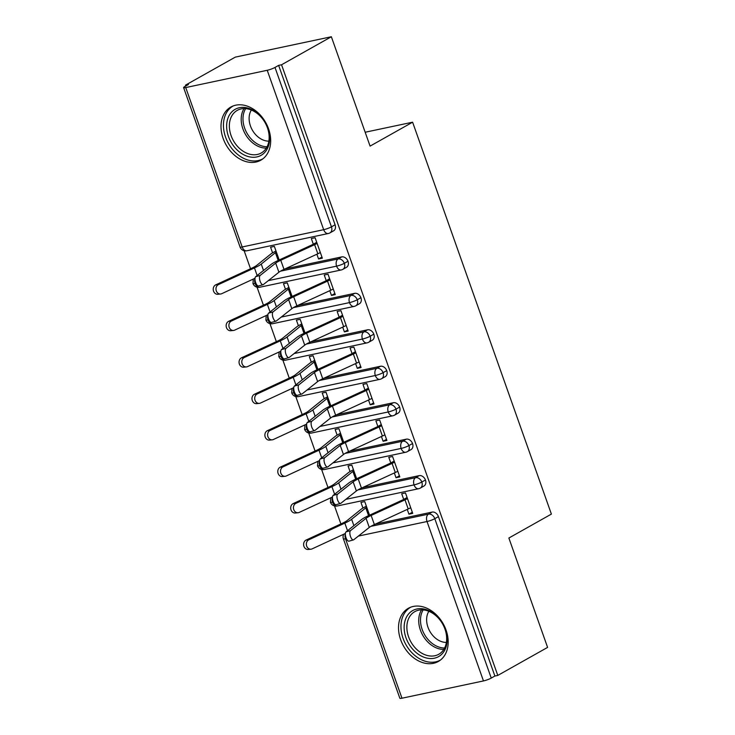 <?xml version="1.0" encoding="UTF-8"?>
<svg xmlns="http://www.w3.org/2000/svg" width="735" height="735" viewBox="0 0 735 735"><rect width="100%" height="100%" fill="white"/><g stroke="black" fill="none" stroke-linecap="round" stroke-linejoin="round"><path stroke-width="1.1" d="M268.541 128.8A30.521 22.739 60.6 0 1 260.806 160.212A30.521 22.739 60.6 0 1 223.137 138.428A30.521 22.739 60.6 0 1 230.873 107.016A30.521 22.739 60.6 0 1 268.541 128.8M446.053 630.07A30.521 22.739 60.6 0 1 438.317 661.482A30.521 22.739 60.6 0 1 400.648 639.698A30.521 22.739 60.6 0 1 408.384 608.286A30.521 22.739 60.6 0 1 446.053 630.07M185.505 85.141L188.417 84.525L184.779 86.574A5.871 0.891 -19.5 0 0 183.612 87.603A5.871 0.891 -19.5 0 0 185.734 87.566L267.228 70.284A5.871 0.891 -19.5 0 0 275 67.436L278.638 65.387L281.551 64.772L331.356 36.75L235.31 57.119L185.505 85.141L185.808 85.995M244.149 250.745L250.525 268.753M257.057 287.201L263.433 305.209M269.965 323.657L276.342 341.665M282.874 360.113L289.25 378.121M295.782 396.569L302.159 414.577M308.7 433.025L315.076 451.033M321.608 469.481L327.985 487.489M334.517 505.937L340.893 523.945M331.356 36.75L370.082 146.118L412.611 122.194L365.176 132.245M412.611 122.194L551.388 514.096L508.868 538.029L547.593 647.397L497.788 675.419L494.885 676.035L438.437 516.632L434.798 518.68L491.246 678.083L494.885 676.035M491.246 678.083A5.871 0.891 160.5 0 1 483.465 680.932L401.971 698.213A5.871 0.891 160.5 0 1 399.849 698.25L343.401 538.847A5.871 0.891 160.5 0 0 345.523 538.801L401.971 698.213M281.551 64.772L497.788 675.419M407.245 509.419L408.926 514.169L412.326 512.258M408.926 514.169L412.712 513.361L405.481 492.946L401.696 493.755L403.699 499.405L407.089 497.494M308.847 539.775L344.834 523.118A19.56 2.968 -19.5 0 0 351.624 519.278L365.791 507.857A6.652 1.011 160.5 0 1 366.737 507.242L369.558 515.198L364.735 501.592L360.949 502.391L362.952 508.041A11.742 1.782 -19.5 0 0 361.289 509.125L347.122 520.545A14.479 2.196 160.5 0 1 342.097 523.384L306.109 540.05L308.847 539.775A4.888 4.116 84.3 0 0 306.486 545.425A4.888 4.116 84.3 0 0 310.951 549.201A4.888 4.116 84.3 0 0 312.081 548.889L345.386 533.463M375.3 524.138L432.134 512.084A5.871 4.373 60.6 0 1 438.437 516.632M278.638 65.387L335.087 224.8A5.871 4.373 60.6 0 1 333.598 230.836L329.96 232.885A5.871 4.373 -119.4 0 0 331.448 226.849L335.087 224.8M284.932 268.946L341.766 256.892A5.871 4.373 60.6 0 1 347.995 261.256A5.871 4.373 60.6 0 1 346.516 267.292L342.877 269.341A5.871 4.373 -119.4 0 0 344.357 263.305L347.995 261.256M316.877 254.227L318.558 258.968L322.343 258.169L315.113 237.754L311.328 238.553L313.331 244.204L316.721 242.302M218.479 284.583L254.457 267.917A19.56 2.968 -19.5 0 0 261.256 264.085L275.423 252.656A6.652 1.011 160.5 0 1 276.369 252.05L279.19 260.006L274.366 246.39L270.581 247.199L272.584 252.849A11.742 1.782 -19.5 0 0 270.921 253.933L256.754 265.353A14.479 2.196 160.5 0 1 251.719 268.192L215.741 284.849L218.479 284.583A4.888 4.116 84.3 0 0 216.108 290.233A4.888 4.116 84.3 0 0 220.583 294A4.888 4.116 84.3 0 0 221.713 293.697L255.017 278.271M297.84 305.402L354.674 293.348A5.871 4.373 60.6 0 1 360.913 297.712A5.871 4.373 60.6 0 1 359.424 303.748L355.786 305.797A5.871 4.373 -119.4 0 0 357.274 299.761L360.913 297.712M329.785 290.683L331.467 295.424L335.252 294.625L328.021 274.21L324.236 275.009L326.239 280.66L329.629 278.758M231.396 321.039L267.375 304.373A19.56 2.968 -19.5 0 0 274.164 300.541L288.331 289.112A6.652 1.011 160.5 0 1 289.278 288.506L292.098 296.462L287.275 282.856L283.489 283.655L285.492 289.305A11.742 1.782 -19.5 0 0 283.829 290.389L269.662 301.809A14.479 2.196 160.5 0 1 264.637 304.648L228.658 321.314L231.396 321.039A4.888 4.116 84.3 0 0 229.026 326.689A4.888 4.116 84.3 0 0 233.491 330.456A4.888 4.116 84.3 0 0 234.621 330.153L267.926 314.727M310.749 341.858L367.583 329.804A5.871 4.373 60.6 0 1 373.821 334.168A5.871 4.373 60.6 0 1 372.333 340.204L368.694 342.253A5.871 4.373 -119.4 0 0 370.183 336.217L373.821 334.168M342.703 327.139L344.384 331.88L348.16 331.081L340.93 310.666L337.154 311.465L339.147 317.116L342.547 315.214M244.305 357.495L280.283 340.829A19.56 2.968 -19.5 0 0 287.082 336.998L301.249 325.568A6.652 1.011 160.5 0 1 302.186 324.962L305.007 332.918L300.183 319.312L296.407 320.111L298.401 325.761A11.742 1.782 -19.5 0 0 296.738 326.845L282.571 338.265A14.479 2.196 160.5 0 1 277.545 341.104L241.567 357.77L244.305 357.495A4.888 4.116 84.3 0 0 241.934 363.145A4.888 4.116 84.3 0 0 246.4 366.921A4.888 4.116 84.3 0 0 247.53 366.609L280.834 351.183M323.657 378.314L380.491 366.26A5.871 4.373 60.6 0 1 386.729 370.624A5.871 4.373 60.6 0 1 385.241 376.66L381.603 378.709A5.871 4.373 -119.4 0 0 383.091 372.673L386.729 370.624M355.611 363.595L357.293 368.345L361.078 367.537L353.847 347.122L350.062 347.921L352.065 353.572L355.455 351.67M257.213 393.951L293.191 377.285A19.56 2.968 -19.5 0 0 299.99 373.454L314.157 362.024A6.652 1.011 160.5 0 1 315.094 361.418L317.915 369.374L313.101 355.768L309.316 356.567L311.318 362.217A11.742 1.782 -19.5 0 0 309.646 363.301L295.479 374.721A14.479 2.196 160.5 0 1 290.454 377.56L254.475 394.226L257.213 393.951A4.888 4.116 84.3 0 0 254.843 399.601A4.888 4.116 84.3 0 0 259.308 403.377A4.888 4.116 84.3 0 0 260.438 403.065L293.752 387.639M336.566 414.77L393.4 402.716A5.871 4.373 60.6 0 1 399.638 407.08A5.871 4.373 60.6 0 1 398.149 413.116L394.511 415.165A5.871 4.373 -119.4 0 0 396 409.129L399.638 407.08M368.52 400.051L370.201 404.801L373.986 403.993L366.756 383.578L362.971 384.377L364.973 390.037L368.364 388.126M270.122 430.407L306.1 413.75A19.56 2.968 -19.5 0 0 312.899 409.909L327.066 398.48A6.652 1.011 160.5 0 1 328.012 397.874L330.823 405.83L326.009 392.224L322.224 393.023L324.227 398.673A11.742 1.782 -19.5 0 0 322.564 399.757L308.397 411.177A14.479 2.196 160.5 0 1 303.362 414.016L267.384 430.682L270.122 430.407A4.888 4.116 84.3 0 0 267.751 436.057A4.888 4.116 84.3 0 0 272.226 439.833A4.888 4.116 84.3 0 0 273.346 439.521L306.66 424.095M349.474 451.226L406.317 439.172A5.871 4.373 60.6 0 1 412.546 443.536A5.871 4.373 60.6 0 1 411.058 449.572L407.42 451.621A5.871 4.373 -119.4 0 0 408.908 445.585L412.546 443.536M381.428 436.507L383.11 441.257L386.895 440.449L379.664 420.034L375.879 420.833L377.882 426.493L381.272 424.582M283.03 466.863L319.008 450.206A19.56 2.968 -19.5 0 0 325.807 446.365L339.974 434.936A6.652 1.011 160.5 0 1 340.921 434.33L343.732 442.286L338.918 428.68L335.132 429.479L337.135 435.129A11.742 1.782 -19.5 0 0 335.472 436.213L321.305 447.633A14.479 2.196 160.5 0 1 316.27 450.472L280.292 467.138L283.03 466.863A4.888 4.116 84.3 0 0 280.66 472.513A4.888 4.116 84.3 0 0 285.134 476.289A4.888 4.116 84.3 0 0 286.255 475.977L319.569 460.551M362.392 487.682L419.226 475.628A5.871 4.373 60.6 0 1 425.455 479.992A5.871 4.373 60.6 0 1 423.966 486.028L420.328 488.077A5.871 4.373 -119.4 0 0 421.816 482.041L425.455 479.992M394.337 472.963L396.018 477.713L399.803 476.905L392.573 456.49L388.787 457.299L390.79 462.949L394.18 461.038M295.939 503.319L331.917 486.662A19.56 2.968 -19.5 0 0 338.716 482.821L352.883 471.401A6.652 1.011 160.5 0 1 353.829 470.786L356.65 478.742L351.826 465.136L348.041 465.935L350.044 471.585A11.742 1.782 -19.5 0 0 348.381 472.669L334.214 484.089A14.479 2.196 160.5 0 1 329.179 486.928L293.201 503.594L295.939 503.319A4.888 4.116 84.3 0 0 293.568 508.969A4.888 4.116 84.3 0 0 298.042 512.745A4.888 4.116 84.3 0 0 299.173 512.433L332.477 497.007M345.799 499.359L414.044 484.889A5.871 0.891 -19.5 0 0 421.816 482.041A5.871 4.373 -119.4 0 0 415.587 477.676L419.226 475.628M330.778 497.797L330.428 502.198A5.871 0.891 -19.5 0 0 330.428 502.207A5.871 0.891 -19.5 0 0 332.551 502.17L333.378 501.987M396.018 477.713L399.408 475.802M383.11 441.257L386.5 439.346M370.201 404.801L373.591 402.89M357.293 368.345L360.683 366.434M344.384 331.88L347.774 329.978M331.467 295.424L334.866 293.522M318.558 258.968L321.948 257.066M332.881 462.903L401.135 448.423A5.871 0.891 -19.5 0 0 408.908 445.585A5.871 4.373 -119.4 0 0 402.679 441.22L406.317 439.172M317.869 461.341L317.52 465.742A5.871 0.891 -19.5 0 0 317.52 465.751A5.871 0.891 -19.5 0 0 319.642 465.714L320.469 465.531M319.973 426.447L388.227 411.967A5.871 0.891 -19.5 0 0 396 409.129A5.871 4.373 -119.4 0 0 389.761 404.764L393.4 402.716M304.961 424.885L304.602 429.286A5.871 0.891 -19.5 0 0 304.612 429.295A5.871 0.891 -19.5 0 0 306.725 429.249L307.561 429.075M307.065 389.991L375.309 375.512A5.871 0.891 -19.5 0 0 383.091 372.673A5.871 4.373 -119.4 0 0 376.853 368.308L380.491 366.26M292.043 388.429L291.694 392.83A5.871 0.891 -19.5 0 0 291.694 392.839A5.871 0.891 -19.5 0 0 293.816 392.793L294.652 392.619M294.156 353.535L362.401 339.055A5.871 0.891 -19.5 0 0 370.183 336.217A5.871 4.373 -119.4 0 0 363.944 331.852L367.583 329.804M279.135 351.973L278.785 356.374A5.871 0.891 -19.5 0 0 278.785 356.383A5.871 0.891 -19.5 0 0 280.908 356.337L281.735 356.163M281.248 317.079L349.492 302.599A5.871 0.891 -19.5 0 0 357.274 299.761A5.871 4.373 -119.4 0 0 351.036 295.396L354.674 293.348M266.226 315.517L265.877 319.918A5.871 0.891 -19.5 0 0 265.877 319.927A5.871 0.891 -19.5 0 0 267.999 319.881L268.826 319.707M268.339 280.623L336.584 266.144A5.871 0.891 -19.5 0 0 344.357 263.305A5.871 4.373 -119.4 0 0 338.128 258.94L341.766 256.892M253.318 279.061L252.969 283.462A5.871 0.891 -19.5 0 0 252.969 283.471A5.871 0.891 -19.5 0 0 255.091 283.425L255.918 283.251M350.521 530.633A4.888 1.957 74.3 0 0 350.375 536.1A4.888 1.957 74.3 0 0 353.462 539.894A4.888 1.957 74.3 0 0 353.755 539.747L369.282 527.418L366.048 518.304L350.521 530.633L346.038 531.892L361.565 519.562A19.56 2.968 160.5 0 1 368.437 515.713L402.284 500.112A6.652 1.011 -19.5 0 0 403.699 499.405M353.462 539.894L348.969 541.153A4.888 1.957 -105.7 0 1 345.882 537.358A4.888 1.957 -105.7 0 1 346.038 531.892M369.282 527.418A14.479 2.196 -19.5 0 1 374.372 524.57L408.219 508.969A11.742 1.782 160.5 0 0 410.709 507.71L407.484 498.596A11.742 1.782 160.5 0 1 404.985 499.855L371.138 515.455A14.479 2.196 -19.5 0 0 366.048 518.304M310.951 549.201L308.213 549.468A4.888 4.116 -95.7 0 1 303.748 545.701A4.888 4.116 -95.7 0 1 306.109 540.05M366.342 506.13L362.952 508.041M337.613 494.177A4.888 1.957 74.3 0 0 337.466 499.644A4.888 1.957 74.3 0 0 340.553 503.438A4.888 1.957 74.3 0 0 340.847 503.291L356.374 490.962L353.14 481.848L337.613 494.177L333.13 495.436L348.656 483.106A19.56 2.968 160.5 0 1 355.529 479.257L389.375 463.656A6.652 1.011 -19.5 0 0 390.79 462.949M340.553 503.438L336.06 504.697A4.888 1.957 -105.7 0 1 332.973 500.903A4.888 1.957 -105.7 0 1 333.13 495.436M356.374 490.962A14.479 2.196 -19.5 0 1 361.455 488.113L395.301 472.513A11.742 1.782 160.5 0 0 397.8 471.254L394.576 462.14A11.742 1.782 160.5 0 1 392.077 463.399L358.23 479A14.479 2.196 -19.5 0 0 353.14 481.848M324.705 457.721A4.888 1.957 74.3 0 0 324.558 463.188A4.888 1.957 74.3 0 0 327.645 466.982A4.888 1.957 74.3 0 0 327.929 466.835L343.456 454.506L340.231 445.392L324.705 457.721L320.212 458.98L335.739 446.65A19.56 2.968 160.5 0 1 342.62 442.801L376.467 427.2A6.652 1.011 -19.5 0 0 377.882 426.493M327.645 466.982L323.152 468.241A4.888 1.957 -105.7 0 1 320.065 464.446A4.888 1.957 -105.7 0 1 320.212 458.98M343.456 454.506A14.479 2.196 -19.5 0 1 348.546 451.658L382.393 436.057A11.742 1.782 160.5 0 0 384.892 434.798L381.667 425.684A11.742 1.782 160.5 0 1 379.168 426.943L345.321 442.543A14.479 2.196 -19.5 0 0 340.231 445.392M311.796 421.265A4.888 1.957 74.3 0 0 311.64 426.732A4.888 1.957 74.3 0 0 314.727 430.526A4.888 1.957 74.3 0 0 315.021 430.379L330.548 418.05L327.323 408.936L311.796 421.265L307.303 422.524L322.83 410.194A19.56 2.968 160.5 0 1 329.712 406.345L363.559 390.744A6.652 1.011 -19.5 0 0 364.973 390.037M314.727 430.526L310.243 431.785A4.888 1.957 -105.7 0 1 307.156 427.99A4.888 1.957 -105.7 0 1 307.303 422.524M330.548 418.05A14.479 2.196 -19.5 0 1 335.638 415.202L369.485 399.601A11.742 1.782 160.5 0 0 371.983 398.342L368.759 389.228A11.742 1.782 160.5 0 1 366.26 390.487L332.413 406.087A14.479 2.196 -19.5 0 0 327.323 408.936M298.888 384.8A4.888 1.957 74.3 0 0 298.732 390.276A4.888 1.957 74.3 0 0 301.819 394.07A4.888 1.957 74.3 0 0 302.113 393.923L317.639 381.594L314.415 372.48L298.888 384.8L294.395 386.068L309.922 373.738A19.56 2.968 160.5 0 1 316.803 369.889L350.65 354.288A6.652 1.011 -19.5 0 0 352.065 353.572M301.819 394.07L297.335 395.329A4.888 1.957 -105.7 0 1 294.248 391.534A4.888 1.957 -105.7 0 1 294.395 386.068M317.639 381.594A14.479 2.196 -19.5 0 1 322.729 378.745L356.576 363.145A11.742 1.782 160.5 0 0 359.075 361.886L355.841 352.772A11.742 1.782 160.5 0 1 353.351 354.031L319.504 369.631A14.479 2.196 -19.5 0 0 314.415 372.48M298.042 512.745L295.305 513.012A4.888 4.116 -95.7 0 1 290.83 509.245A4.888 4.116 -95.7 0 1 293.201 503.594M353.434 469.674L350.044 471.585M285.134 476.289L282.396 476.556A4.888 4.116 -95.7 0 1 277.922 472.789A4.888 4.116 -95.7 0 1 280.292 467.138M340.525 433.218L337.135 435.129M272.226 439.833L269.488 440.1A4.888 4.116 -95.7 0 1 265.013 436.333A4.888 4.116 -95.7 0 1 267.384 430.682M327.617 396.762L324.227 398.673M259.308 403.377L256.57 403.644A4.888 4.116 -95.7 0 1 252.105 399.877A4.888 4.116 -95.7 0 1 254.475 394.226M314.709 360.306L311.318 362.217M445.272 629.436A26.414 19.68 60.6 0 1 434.339 658.211A26.414 19.68 60.6 0 1 405.986 637.769A26.414 19.68 60.6 0 1 416.91 608.993A26.414 19.68 60.6 0 1 445.272 629.436M408.577 636.822A24.457 18.219 -119.4 0 0 438.758 654.279A24.457 18.219 -119.4 0 0 444.96 629.105A24.457 18.219 -119.4 0 0 414.77 611.658A24.457 18.219 -119.4 0 0 408.577 636.822M446.375 642.418A19.257 14.351 60.6 0 1 427.972 627.267A19.257 14.351 60.6 0 1 428.854 611.299M410.727 607.202A30.328 22.592 -119.4 0 0 403.074 638.384A30.328 22.592 -119.4 0 0 440.467 660.048M267.76 128.166A26.414 19.68 60.6 0 1 256.827 156.941A26.414 19.68 60.6 0 1 228.475 136.499A26.414 19.68 60.6 0 1 239.399 107.723A26.414 19.68 60.6 0 1 267.76 128.166M231.066 135.552A24.457 18.219 -119.4 0 0 261.247 152.999A24.457 18.219 -119.4 0 0 267.448 127.835A24.457 18.219 -119.4 0 0 237.258 110.379A24.457 18.219 -119.4 0 0 231.066 135.552M268.863 141.148A19.257 14.351 60.6 0 1 250.46 125.988A19.257 14.351 60.6 0 1 251.352 110.02M233.215 105.923A30.328 22.592 -119.4 0 0 225.562 137.114A30.328 22.592 -119.4 0 0 262.955 158.778M285.979 348.344A4.888 1.957 74.3 0 0 285.823 353.82A4.888 1.957 74.3 0 0 288.91 357.614A4.888 1.957 74.3 0 0 289.204 357.458L304.731 345.138L301.506 336.024L285.979 348.344L281.487 349.612L297.013 337.282A19.56 2.968 160.5 0 1 303.895 333.433L337.733 317.832A6.652 1.011 -19.5 0 0 339.147 317.116M288.91 357.614L284.417 358.873A4.888 1.957 -105.7 0 1 281.34 355.079A4.888 1.957 -105.7 0 1 281.487 349.612M304.731 345.138A14.479 2.196 -19.5 0 1 309.821 342.289L343.668 326.689A11.742 1.782 160.5 0 0 346.167 325.43L342.933 316.316A11.742 1.782 160.5 0 1 340.443 317.575L306.596 333.175A14.479 2.196 -19.5 0 0 301.506 336.024M246.4 366.921L243.662 367.188A4.888 4.116 -95.7 0 1 239.197 363.421A4.888 4.116 -95.7 0 1 241.567 357.77M301.8 323.85L298.401 325.761M273.071 311.888A4.888 1.957 74.3 0 0 272.915 317.364A4.888 1.957 74.3 0 0 276.002 321.158A4.888 1.957 74.3 0 0 276.296 321.002L291.823 308.682L288.598 299.568L273.071 311.888L268.578 313.147L284.105 300.826A19.56 2.968 160.5 0 1 290.977 296.977L324.824 281.376A6.652 1.011 -19.5 0 0 326.239 280.66M276.002 321.158L271.509 322.417A4.888 1.957 -105.7 0 1 268.422 318.623A4.888 1.957 -105.7 0 1 268.578 313.147M291.823 308.682A14.479 2.196 -19.5 0 1 296.912 305.833L330.759 290.233A11.742 1.782 160.5 0 0 333.249 288.974L330.024 279.86A11.742 1.782 160.5 0 1 327.525 281.119L293.678 296.719A14.479 2.196 -19.5 0 0 288.598 299.568M233.491 330.456L230.753 330.732A4.888 4.116 -95.7 0 1 226.288 326.965A4.888 4.116 -95.7 0 1 228.658 321.314M288.883 287.394L285.492 289.305M260.153 275.432A4.888 1.957 74.3 0 0 260.006 280.908A4.888 1.957 74.3 0 0 263.093 284.702A4.888 1.957 74.3 0 0 263.387 284.546L278.914 272.226L275.68 263.112L260.153 275.432L255.67 276.691L271.197 264.37A19.56 2.968 160.5 0 1 278.069 260.512L311.916 244.92A6.652 1.011 -19.5 0 0 313.331 244.204M263.093 284.702L258.601 285.961A4.888 1.957 -105.7 0 1 255.514 282.166A4.888 1.957 -105.7 0 1 255.67 276.691M278.914 272.226A14.479 2.196 -19.5 0 1 284.004 269.377L317.842 253.777A11.742 1.782 160.5 0 0 320.341 252.518L317.116 243.404A11.742 1.782 160.5 0 1 314.617 244.663L280.77 260.263A14.479 2.196 -19.5 0 0 275.68 263.112M220.583 294L217.845 294.276A4.888 4.116 -95.7 0 1 213.37 290.509A4.888 4.116 -95.7 0 1 215.741 284.849M275.974 250.938L272.584 252.849M483.465 680.932L427.017 521.519L358.368 536.081M346.369 538.626L345.523 538.801A5.871 3.813 -102 0 1 345.377 533.537M370.89 526.352L428.496 514.133A5.871 4.373 -119.4 0 1 434.798 518.68A5.871 0.891 160.5 0 1 427.017 521.519A5.871 3.813 -102 0 1 428.496 514.133L432.134 512.084M185.734 87.566L242.183 246.969L323.676 229.688L267.228 70.284M275 67.436L331.448 226.849A5.871 0.891 -19.5 0 1 323.676 229.688A5.871 3.813 -102 0 0 328.306 233.509A5.871 5.871 0 0 0 329.96 232.885M183.612 87.603L240.06 247.015A5.871 0.891 -19.5 0 0 242.183 246.969A5.871 3.813 -102 0 0 246.813 250.791L328.306 233.509M420.328 488.077A5.871 5.871 0 0 1 418.674 488.711A5.871 3.813 -102 0 1 414.044 484.889A5.871 3.813 -102 0 1 415.578 477.676L357.982 489.896M418.674 488.711L337.181 505.992A5.871 3.813 -102 0 1 332.551 502.17A5.871 3.813 -102 0 1 332.468 497.08M345.064 453.44L402.67 441.22A5.871 3.813 -102 0 0 401.135 448.423A5.871 3.813 -102 0 0 405.766 452.245A5.871 5.871 0 0 0 407.42 451.621M332.156 416.984L389.761 404.764A5.871 3.813 -102 0 0 388.227 411.967A5.871 3.813 -102 0 0 392.848 415.789A5.871 5.871 0 0 0 394.511 415.165M319.247 380.528L376.853 368.308A5.871 3.813 -102 0 0 375.309 375.512A5.871 3.813 -102 0 0 379.94 379.333A5.871 5.871 0 0 0 381.603 378.709M306.339 344.072L363.944 331.852A5.871 3.813 -102 0 0 362.401 339.055A5.871 3.813 -102 0 0 367.031 342.877A5.871 5.871 0 0 0 368.694 342.253M293.43 307.616L351.036 295.396M280.522 271.16L338.128 258.94M405.766 452.245L324.264 469.536A5.871 3.813 -102 0 1 319.642 465.714A5.871 3.813 -102 0 1 319.56 460.625M392.848 415.789L311.355 433.071A5.871 3.813 -102 0 1 306.725 429.249A5.871 3.813 -102 0 1 306.651 424.168M379.94 379.333L298.447 396.615A5.871 3.813 -102 0 1 293.816 392.793A5.871 3.813 -102 0 1 293.743 387.703M367.031 342.877L285.538 360.159A5.871 3.813 -102 0 1 280.908 356.337A5.871 3.813 -102 0 1 280.834 351.247M355.786 305.797A5.871 5.871 0 0 1 354.123 306.421A5.871 3.813 -102 0 1 349.492 302.599A5.871 3.813 -102 0 1 351.027 295.396M354.123 306.421L272.63 323.703A5.871 3.813 -102 0 1 267.999 319.881A5.871 3.813 -102 0 1 267.926 314.791M342.877 269.341A5.871 5.871 0 0 1 341.215 269.965A5.871 3.813 -102 0 1 336.584 266.144A5.871 3.813 -102 0 1 338.118 258.94M341.215 269.965L259.721 287.247A5.871 3.813 -102 0 1 255.091 283.425A5.871 3.813 -102 0 1 255.008 278.335M408.219 508.969L404.985 499.855M374.372 524.57L371.138 515.455M344.834 523.118L347.517 530.707M351.624 519.278L353.884 525.654M365.791 507.857L368.557 515.658M395.301 472.513L392.077 463.399M361.455 488.113L358.23 479M382.393 436.057L379.168 426.943M348.546 451.658L345.321 442.543M369.485 399.601L366.26 390.487M335.638 415.202L332.413 406.087M356.576 363.145L353.351 354.031M322.729 378.745L319.504 369.631M331.917 486.662L334.609 494.251M338.716 482.821L340.976 489.198M352.883 471.401L355.648 479.202M319.008 450.206L321.7 457.795M325.807 446.365L328.067 452.742M339.974 434.936L342.74 442.746M306.1 413.75L308.792 421.339M312.899 409.909L315.159 416.286M327.066 398.48L329.831 406.29M293.191 377.285L295.883 384.883M299.99 373.454L302.25 379.83M314.157 362.024L316.914 369.834M443.821 649.409A24.457 18.219 60.6 0 1 420.42 630.152A24.457 18.219 60.6 0 1 421.559 609.857M423.158 609.912A23.649 17.622 -119.4 0 0 422.147 629.399A23.649 17.622 -119.4 0 0 444.601 648.013M266.309 148.13A24.457 18.219 60.6 0 1 242.908 128.882A24.457 18.219 60.6 0 1 244.048 108.587M245.646 108.633A23.649 17.622 -119.4 0 0 244.636 128.12A23.649 17.622 -119.4 0 0 267.09 146.743M343.668 326.689L340.443 317.575M309.821 342.289L306.596 333.175M280.283 340.829L282.975 348.427M287.082 336.998L289.342 343.374M301.249 325.568L304.005 333.378M330.759 290.233L327.525 281.119M296.912 305.833L293.678 296.719M267.375 304.373L270.057 311.971M274.164 300.541L276.424 306.918M288.331 289.112L291.097 296.922M317.842 253.777L314.617 244.663M284.004 269.377L280.77 260.263M254.457 267.917L257.149 275.515M261.256 264.085L263.516 270.462M275.423 252.656L278.188 260.466M330.428 502.207A5.871 5.871 0 0 0 337.181 505.992M343.686 534.253A5.871 5.871 0 0 0 343.401 538.847M317.52 465.751A5.871 5.871 0 0 0 324.264 469.536M304.612 429.295A5.871 5.871 0 0 0 311.355 433.071M291.694 392.839A5.871 5.871 0 0 0 298.447 396.615M278.785 356.383A5.871 5.871 0 0 0 285.538 360.159M265.877 319.927A5.871 5.871 0 0 0 272.63 323.703M252.969 283.471A5.871 5.871 0 0 0 259.721 287.247M240.06 247.015A5.871 5.871 0 0 0 246.813 250.791"/></g></svg>
